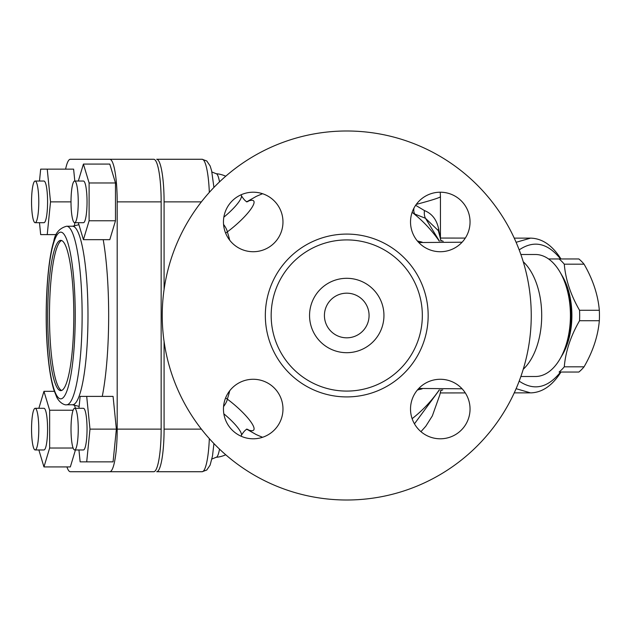 <?xml version="1.0" encoding="UTF-8"?>
<svg xmlns="http://www.w3.org/2000/svg" width="631" height="631" viewBox="0 0 631 631"><rect width="100%" height="100%" fill="white"/><g stroke="black" fill="none" stroke-linecap="round" stroke-linejoin="round"><path stroke-width="0.95" d="M531.247 315.5A184.497 184.497 0 0 0 254.498 155.715A184.497 184.497 0 0 0 254.498 475.285A184.497 184.497 0 0 0 531.247 315.5M422.336 315.5A75.586 75.586 0 0 0 308.961 250.042A75.586 75.586 0 0 0 308.961 380.958A75.586 75.586 0 0 0 422.336 315.5M282.972 221.97A29.76 29.76 0 0 1 238.337 247.738A29.76 29.76 0 0 1 238.337 196.194A29.76 29.76 0 0 1 282.972 221.97M253.22 379.27A29.76 29.76 0 0 1 278.989 423.914A29.76 29.76 0 0 1 227.444 423.914A29.76 29.76 0 0 1 253.22 379.27M410.521 409.03A29.76 29.76 0 0 1 455.164 383.262A29.76 29.76 0 0 1 455.164 434.806A29.76 29.76 0 0 1 410.521 409.03M440.28 251.73A29.76 29.76 0 0 1 414.512 207.086A29.76 29.76 0 0 1 466.057 207.086A29.76 29.76 0 0 1 440.28 251.73M246.5 201.888L248.157 201.352C246.855 202.59 244.615 200.745 241.444 195.815L241.444 195.815A25.114 5.482 139.6 0 1 223.855 217.151M219.509 181.894A28.182 4.89 -90 0 0 216.133 173.699L211.906 171.979M223.563 224.439A8.929 2.595 -126.5 0 1 224.786 226.182A8.929 2.595 -126.5 0 1 227.31 231.885A30.935 6.752 -40.4 0 0 251.524 208.151A30.935 6.752 -40.4 0 0 247.565 201.352M383.948 315.5A37.197 37.197 0 0 0 328.152 283.287A37.197 37.197 0 0 0 328.152 347.713A37.197 37.197 0 0 0 383.948 315.5M369.072 315.5A22.322 22.322 0 0 0 335.589 296.168A22.322 22.322 0 0 0 335.589 334.832A22.322 22.322 0 0 0 369.072 315.5M443.191 241.287L440.872 240.443M440.872 390.565L442.757 389.895M599.324 320.722A62.493 35.841 -90 0 0 599.45 315.5A62.493 35.841 -90 0 0 599.324 310.278C598.014 294.914 592.927 279.549 584.061 264.176A62.493 35.841 -90 0 0 578.872 258.962L559.098 258.962A62.493 35.841 90 0 1 564.28 264.176C565.589 279.549 570.676 294.914 579.55 310.278A62.493 35.841 90 0 1 579.676 315.5A62.493 35.841 90 0 1 579.55 320.722C570.676 336.086 565.589 351.451 564.28 366.824A62.493 35.841 90 0 1 559.098 372.038L578.872 372.038A62.493 35.841 -90 0 0 584.061 366.824C592.927 351.451 598.014 336.086 599.324 320.722L579.55 320.722M561.803 355.837A55.055 31.574 -90 0 0 571.891 315.5A55.055 31.574 -90 0 0 561.803 275.163M548.576 258.962L559.098 258.962L548.576 258.962M564.28 366.824L584.061 366.824M579.55 310.278L599.324 310.278M584.061 264.176L564.28 264.176M35.17 222.704A20.831 3.62 90 0 1 31.55 201.873A20.831 3.62 90 0 1 35.17 181.042A20.831 3.62 90 0 1 38.783 201.873A20.831 3.62 90 0 1 35.17 222.704L43.957 222.704A20.831 3.62 90 0 0 47.577 201.873A20.831 3.62 90 0 0 43.957 181.042L35.17 181.042M71.011 201.873A20.831 3.62 90 0 1 74.632 181.042A20.831 3.62 90 0 1 78.244 201.873A20.831 3.62 90 0 1 74.632 222.704A20.831 3.62 90 0 1 71.011 201.873L50.519 201.873L47.238 169.14L40.676 169.14L39.485 181.042M74.632 181.042L83.418 181.042A20.831 3.62 90 0 1 87.039 201.873A20.831 3.62 90 0 1 83.418 222.704L74.632 222.704M74.632 408.296A20.831 3.62 90 0 1 78.244 429.127A20.831 3.62 90 0 1 74.632 449.958A20.831 3.62 90 0 1 71.011 429.127A20.831 3.62 90 0 1 74.632 408.296L83.418 408.296A20.831 3.62 90 0 1 87.039 429.127A20.831 3.62 90 0 1 83.418 449.958L74.632 449.958M38.783 429.127A20.831 3.62 90 0 1 35.17 449.958A20.831 3.62 90 0 1 31.55 429.127A20.831 3.62 90 0 1 35.17 408.296A20.831 3.62 90 0 1 38.783 429.127M35.17 408.296L43.957 408.296A20.831 3.62 90 0 1 47.577 429.127A20.831 3.62 90 0 1 43.957 449.958L35.17 449.958M54.305 391.33L43.957 391.33L38.854 408.296M74.419 404.905L75.436 408.296M73.109 410.229L49.644 410.229L43.957 391.33M73.109 448.026L49.644 448.026L49.644 410.229M75.436 449.958L70.333 466.924L43.957 466.924L49.644 448.026M38.854 449.958L43.957 466.924M74.813 181.042L73.614 169.14L47.238 169.14M74.813 222.704L74.474 226.087M56.317 234.606L47.238 234.606L50.519 201.873M39.485 222.704L40.676 234.606L47.238 234.606M83.418 164.076L109.794 164.076L115.481 182.974L115.481 220.771L89.105 220.771L89.105 182.974L83.418 164.076L78.315 181.042M115.481 182.974L89.105 182.974M115.481 220.771L109.794 239.67L83.418 239.67L89.105 220.771M78.315 222.704L83.418 239.67M86.699 396.394L113.075 396.394L116.364 429.127L113.075 461.86L86.699 461.86L89.988 429.127L86.699 396.394L80.137 396.394L78.946 408.296M78.946 449.958L80.137 461.86L86.699 461.86M116.364 429.127L89.988 429.127M61.641 390.471A75.136 13.046 90 0 1 49.47 315.5A75.136 13.046 90 0 1 61.641 240.529M73.811 315.5A75.136 13.046 90 0 1 60.757 390.636A75.136 13.046 90 0 1 47.711 315.5A75.136 13.046 90 0 1 60.757 240.364A75.136 13.046 90 0 1 73.811 315.5M66.925 466.924A42.6 7.398 -90 0 0 70.333 471.728L109.794 471.728A42.6 7.398 -90 0 0 117.192 429.127L117.192 201.873A42.6 7.398 -90 0 0 109.794 159.272L70.333 159.272A42.6 7.398 -90 0 0 65.6 169.14M109.794 471.728L153.759 471.728A42.6 7.398 -90 0 0 161.157 429.127L161.157 201.873A42.6 7.398 -90 0 0 153.759 159.272L109.794 159.272M114.29 159.272L70.333 159.272M114.29 471.728L70.333 471.728M211.906 459.021L216.133 457.301A28.182 4.89 -90 0 0 219.509 449.106M229.692 240.19A93.23 16.193 -90 0 0 227.31 231.885A8.929 7.887 -19.4 0 1 225.59 233.028M225.59 397.972A8.929 7.887 -160.6 0 1 227.31 399.115A93.23 16.193 -90 0 0 229.692 390.81M247.565 429.648A30.935 6.752 -139.6 0 0 251.524 422.849A30.935 6.752 -139.6 0 0 227.31 399.115A8.929 2.595 -53.5 0 1 224.786 404.818A8.929 2.595 -53.5 0 1 223.563 406.561M223.855 413.849A25.114 5.482 40.4 0 1 241.444 435.185L241.444 435.185C244.615 430.255 246.855 428.41 248.157 429.648L246.5 429.112M262.583 437.275A130.933 130.933 0 0 1 256.091 434.514L247.526 429.648M247.526 201.352L256.107 196.486M209.326 438.608A42.6 7.398 90 0 1 202.117 471.728L156.685 471.728A42.6 7.398 -90 0 0 164.084 429.127L164.084 341.458M164.084 289.542L164.084 201.873A42.6 7.398 -90 0 0 156.685 159.272L162.648 159.272M414.457 423.819L439.436 389.879M438.498 231.191A11.902 8.14 166.5 0 1 438.584 228.698C436.652 219.627 431.951 213.586 424.489 210.588A11.902 8.605 -69.7 0 0 425.468 218.279L438.34 230.638M413.968 208.08A11.902 6.365 -59.7 0 0 414.835 214.075L425.468 218.279L439.428 241.121M424.489 210.588L415.632 205.296M440.391 238.486L438.584 228.698M413.321 213.27L414.835 214.075M440.903 240.569L441.605 240.695A11.902 11.011 -68.7 0 1 440.959 240.797M416.263 204.405C431.896 200.208 439.957 197.645 440.446 196.691L440.446 238.707M417.399 390.005L422.171 388.854M422.178 242.146L417.399 240.987M523.241 369.269A61.002 34.989 -90 0 0 541.706 315.5A61.002 34.989 -90 0 0 523.241 261.731M559.934 359.055L561.18 356.925A58.028 33.285 -90 0 0 571.158 315.5A58.028 33.285 -90 0 0 561.18 274.075L559.934 271.945A61.002 34.989 90 0 1 570.424 315.5A61.002 34.989 90 0 1 559.934 359.055A61.002 34.989 90 0 1 535.435 376.502L520.875 376.502M520.875 254.498L535.435 254.498A61.002 34.989 90 0 1 559.934 271.945M560.967 258.962C552.354 245.364 542.226 238.415 530.576 238.132L516.111 242.296M516.111 388.696L530.553 392.884C542.053 392.6 552.101 385.809 560.683 372.511M560.549 372.038C547.708 388.049 533.921 391.078 519.187 381.132M519.187 249.876C533.913 239.922 547.7 242.951 560.541 258.962M162.648 471.728L156.685 471.728M213.933 187.439L211.622 170.725L210.139 165.945L206.771 160.976L202.117 159.272L156.685 159.272M428.165 315.5A81.415 81.415 0 0 0 346.75 234.085A81.415 81.415 0 0 0 265.335 315.5A81.415 81.415 0 0 0 346.75 396.915A81.415 81.415 0 0 0 428.165 315.5M82.125 315.5A89.271 15.499 -90 0 0 66.618 226.229C59.369 228.185 55.071 233.281 53.722 241.499C46.899 263.253 44.351 313.536 47.593 351.412C48.91 367.447 50.953 380.154 53.73 389.524L56.751 397.27C60.261 404.045 65.727 405.283 66.618 404.771A89.271 15.499 -90 0 0 82.125 315.5M75.231 315.5A83.324 14.466 90 0 1 53.525 387.663A83.324 14.466 90 0 1 53.525 243.337A83.324 14.466 90 0 1 75.231 315.5M78.922 224.707L72.478 226.229A89.271 15.499 90 0 1 87.985 315.5A89.271 15.499 90 0 1 72.478 404.771L66.618 404.771M102.261 396.394A107.128 18.607 -90 0 0 108.666 315.5A107.128 18.607 -90 0 0 103.208 239.67M161.157 201.873L117.192 201.873M161.157 429.127L117.192 429.127M202.117 159.272A42.6 7.398 90 0 1 209.326 192.392M201.392 201.873L164.084 201.873M201.392 429.127L164.084 429.127M440.927 389.895A97.245 16.887 90 0 1 439.791 394.943L432.338 415.908L425.799 426.24L420.956 431.659M441.03 241.105L439.791 236.057A97.245 16.887 90 0 1 440.927 241.105M241.444 195.815A28.269 28.269 0 0 0 241.192 194.75M225.74 176.23A28.269 28.269 0 0 0 216.133 173.699M440.446 238.061L465.299 238.084M465.299 392.916L440.28 392.939M72.478 226.229L66.618 226.229M72.478 404.771L79.135 406.403M202.117 471.728L206.763 470.032L210.107 465.126L212.489 456.024L213.933 443.561M262.583 193.725A130.933 130.933 0 0 0 256.076 196.493M216.133 457.301A28.269 28.269 0 0 0 225.74 454.77M241.192 436.25A28.269 28.269 0 0 0 241.444 435.185M438.316 230.544L439.791 236.057M440.233 192.21L440.446 196.691M439.279 241.121A130.933 130.933 0 0 0 412.13 212.324M412.13 418.676A130.933 130.933 0 0 0 439.279 389.879M462.089 388.791L418.779 388.459M462.089 242.209L418.779 242.541M530.584 238.132L514.249 238.132M529.693 392.868L514.241 392.868M441.03 389.895L439.791 394.943"/></g></svg>
